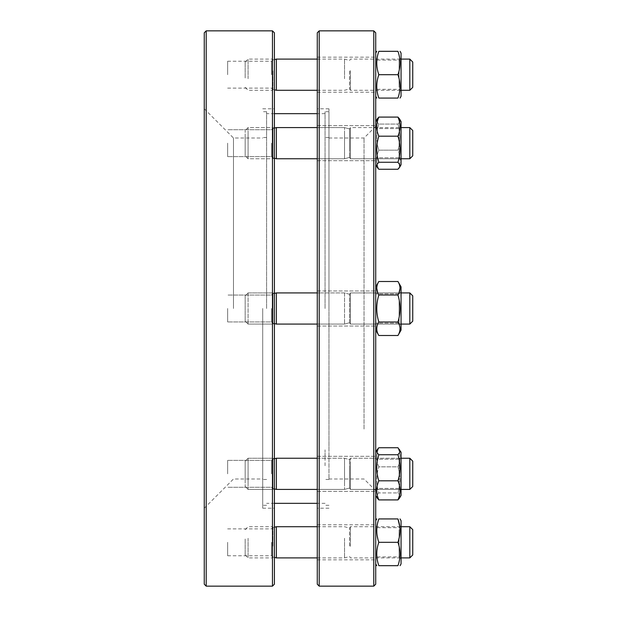 <?xml version="1.0" encoding="UTF-8"?>
<svg xmlns="http://www.w3.org/2000/svg" width="617" height="617" viewBox="0 0 617 617"><rect width="100%" height="100%" fill="white"/><g stroke="black" fill="none" stroke-linecap="round" stroke-linejoin="round"><path stroke-width="0.46" stroke-dasharray="3.08 2.31" d="M248.096 156.672L248.096 127.58L248.096 156.672M245.173 154.142L245.173 130.503L245.173 154.142M409.819 129.67L409.819 158.762L409.819 129.67M412.742 132.2L412.742 155.839L412.742 132.2M350.394 129.67L350.394 158.762L350.394 129.67M349.608 130.85L349.608 157.404L349.608 130.85M344.548 156.672L344.548 127.58L344.548 156.672M276.354 129.67L276.354 158.762L276.354 129.67M272.976 130.457L272.976 157.852L272.976 130.457M272.452 156.672L272.452 127.58L272.452 156.672M248.096 78.721L248.096 59.101L248.096 78.721M245.173 77.966L245.173 62.024L245.173 77.966M409.819 59.101L409.819 90.275M412.742 87.352L412.742 62.024M350.394 70.654L350.394 90.275L350.394 70.654M349.608 71.009L349.608 88.917L349.608 71.009M344.548 78.721L344.548 59.101L344.548 78.721M276.354 90.275L276.354 59.101M272.976 70.886L272.976 89.372L272.976 70.886M272.452 78.721L272.452 59.101L272.452 78.721M248.096 135.378L248.096 158.762L248.096 135.378M245.173 136.835L245.173 155.839L245.173 136.835M409.819 127.58L409.819 158.762L412.742 155.839L412.742 130.503L409.819 127.58L350.394 127.58L350.394 158.762L350.394 127.58L401.05 127.58M349.608 150.286L349.608 128.938L349.608 150.286M344.548 135.378L344.548 158.762L344.548 135.378M274.403 158.237L272.976 157.852L272.452 158.762L248.096 158.762L245.173 155.839L248.096 158.762L272.452 158.762L272.452 127.58L272.452 158.762L272.976 157.852L272.976 128.49L272.976 157.852L276.354 158.762L276.354 127.58L344.548 127.58L349.608 128.938L350.394 127.58L349.608 128.938L344.548 127.58L317.269 127.58M248.096 293.445L248.096 324.087L248.096 293.445M245.173 296.268L245.173 321.164L245.173 296.268M409.819 292.913L409.819 324.087L409.819 292.913L409.819 324.087L412.742 321.164L412.742 295.836L412.742 321.164L412.742 295.836L409.819 292.913L350.394 292.913L350.394 324.087L350.394 292.913L350.394 324.087L350.394 292.913L401.05 292.913M349.608 322.244L349.608 294.27L349.608 322.244M344.548 293.445L344.548 324.087L344.548 293.445M274.403 323.563L272.976 323.185L272.976 293.815L272.976 323.185L272.976 293.815L272.976 323.185L276.354 324.087L276.354 292.913L276.354 324.087L276.354 292.913L344.548 292.913L349.608 294.27L350.394 292.913L349.608 294.27L344.548 292.913L317.269 292.913M272.452 293.445L272.452 324.087L272.452 293.445M248.096 460.328L248.096 489.42L248.096 460.328M245.173 462.858L245.173 486.497L245.173 462.858M409.819 487.33L409.819 458.238L409.819 487.33M412.742 484.8L412.742 461.161L412.742 484.8M350.394 487.33L350.394 458.238L350.394 487.33M349.608 486.15L349.608 459.596L349.608 486.15M344.548 460.328L344.548 489.42L344.548 460.328M276.354 487.33L276.354 458.238L276.354 487.33M272.976 486.543L272.976 459.148L272.976 486.543M272.452 460.328L272.452 489.42L272.452 460.328M248.096 538.279L248.096 557.899L248.096 538.279M245.173 539.034L245.173 554.976L245.173 539.034M409.819 526.725L409.819 557.899M412.742 554.976L412.742 529.648M350.394 546.346L350.394 526.725L350.394 546.346M349.608 545.991L349.608 528.083L349.608 545.991M344.548 538.279L344.548 557.899L344.548 538.279M276.354 557.899L276.354 526.725M272.976 546.114L272.976 527.628L272.976 546.114M272.452 538.279L272.452 557.899L272.452 538.279M248.096 481.622L248.096 458.238L248.096 481.622M245.173 480.165L245.173 461.161L245.173 480.165M409.819 466.036L409.819 489.42L412.742 486.497L412.742 461.161L409.819 458.238L409.819 466.036M350.394 466.036L350.394 489.42L350.394 466.036M349.608 466.714L349.608 488.062L349.608 466.714M344.548 481.622L344.548 458.238L344.548 481.622M274.403 488.895L272.976 488.51L272.976 459.148L272.976 488.51L276.354 489.42L276.354 458.238L344.548 458.238L349.608 459.596L350.394 458.238L401.05 458.238M272.452 481.622L272.452 458.238L272.452 481.622M399.099 301.196L399.099 323.115L399.099 301.196M375.722 301.196L375.722 323.115L375.722 301.196M401.05 308.5L401.05 286.874L401.05 308.5M401.05 316.783L401.05 291.941L401.05 316.783M375.722 297.687L375.722 330.126L375.722 297.687M400.04 288.255L399.477 284.846L397.95 281.499C400.695 285.987 400.695 290.491 397.95 295.003C400.695 303.98 400.695 312.981 397.95 321.997C400.695 326.486 400.695 330.99 397.95 335.501C400.695 331.013 400.695 326.509 397.95 321.997L378.823 321.997C376.077 326.486 376.077 330.99 378.823 335.501C376.077 331.013 376.077 326.509 378.823 321.997C376.077 326.486 376.077 330.99 378.823 335.501L397.95 335.501C400.695 330.99 400.695 326.486 397.95 321.997L378.823 321.997C376.077 313.02 376.077 304.019 378.823 295.003L377.766 292.913M376.732 288.255L377.296 284.846L378.823 281.499C376.077 285.987 376.077 290.491 378.823 295.003L397.95 295.003C400.695 303.98 400.695 312.981 397.95 321.997C400.695 313.02 400.695 304.019 397.95 295.003L399.006 292.913M397.95 281.499C400.695 286.01 400.695 290.514 397.95 295.003L378.823 295.003C376.077 303.98 376.077 312.981 378.823 321.997C376.077 312.981 376.077 303.98 378.823 295.003C376.077 290.514 376.077 286.01 378.823 281.499M399.099 459.711L399.099 488.44L399.099 459.711M375.722 459.711L375.722 488.44L375.722 459.711M401.05 489.119L401.05 452.199L401.05 489.119M401.05 489.829L401.05 457.266L401.05 489.829M375.722 452.94L375.722 495.459L375.722 452.94M397.95 447.749C400.695 454.097 400.695 460.459 397.95 466.838C400.695 475.514 400.695 484.206 397.95 492.921L399.477 494.649L400.04 496.407L399.561 498.035L400.04 496.407L399.477 494.649L397.95 492.921L378.823 492.921L377.296 494.649L376.732 496.407L377.211 498.035L376.732 496.407L377.296 494.649L378.823 492.921C376.077 484.206 376.077 475.514 378.823 466.838C376.077 475.514 376.077 484.206 378.823 492.921L397.95 492.921C400.695 484.206 400.695 475.514 397.95 466.838L378.823 466.838C376.077 460.49 376.077 454.127 378.823 447.749C376.077 454.097 376.077 460.459 378.823 466.838L397.95 466.838C400.695 460.49 400.695 454.127 397.95 447.749M399.477 498.174L397.95 499.909L378.823 499.909C376.077 493.531 376.077 487.168 378.823 480.82C376.077 472.105 376.077 463.413 378.823 454.737L376.879 452.13L377.211 449.623M399.561 449.623L399.893 452.13L397.95 454.737C400.695 463.413 400.695 472.105 397.95 480.82C400.695 487.168 400.695 493.531 397.95 499.909M377.296 498.174L378.823 499.909M397.95 454.737L378.823 454.737M397.95 480.82L378.823 480.82M399.099 529.656L399.099 556.92L399.099 529.656M375.722 529.656L375.722 556.92L375.722 529.656M401.05 563.938L401.05 520.686M401.05 556.65L401.05 525.753L401.05 556.65M375.722 523.578L375.722 563.938L375.722 523.578M399.793 526.725L399.893 533.574L397.95 542.312C400.695 550.086 400.695 557.876 397.95 565.689L378.823 565.689C376.077 557.876 376.077 550.086 378.823 542.312L376.879 533.574L376.979 526.725M397.95 518.928L378.823 518.928L377.296 524.705M397.95 542.312L378.823 542.312M399.099 470.046L399.099 488.44L399.099 470.046M375.722 470.046L375.722 488.44L375.722 470.046M399.561 498.035L401.05 495.459L401.05 452.199M401.05 478.113L401.05 457.266L401.05 478.113M375.722 468.234L375.722 495.459L375.722 468.234M397.95 335.501L401.05 330.126L401.05 286.874M375.722 319.313L375.722 286.874L375.722 319.313M397.95 321.997L378.823 321.997M397.95 295.003L378.823 295.003M399.099 157.289L399.099 128.56L399.099 157.289M375.722 157.289L375.722 128.56L375.722 157.289M397.95 117.091C400.695 123.439 400.695 129.801 397.95 136.18C400.695 144.895 400.695 153.587 397.95 162.263L399.893 164.87L399.561 167.377L401.05 164.801L401.05 121.541M401.05 127.171L401.05 159.734L401.05 127.171M375.722 164.06L375.722 121.541L375.722 164.06M399.561 122.205L397.95 124.079L378.823 124.079C376.077 132.794 376.077 141.486 378.823 150.162C376.077 141.486 376.077 132.794 378.823 124.079L397.95 124.079C400.695 132.794 400.695 141.486 397.95 150.162L378.823 150.162C376.077 156.51 376.077 162.873 378.823 169.251C376.077 162.903 376.077 156.541 378.823 150.162L397.95 150.162C400.695 156.51 400.695 162.873 397.95 169.251C400.695 162.903 400.695 156.541 397.95 150.162C400.695 141.486 400.695 132.794 397.95 124.079L399.477 122.351L400.04 120.593L399.561 118.965L400.04 120.585M377.211 122.205L378.823 124.079L377.296 122.351L376.732 120.593L377.211 118.965L376.732 120.585M399.099 87.344L399.099 60.08L399.099 87.344M375.722 87.344L375.722 60.08L375.722 87.344M401.05 96.314L401.05 53.062M401.05 60.35L401.05 91.247L401.05 60.35M375.722 93.422L375.722 53.062L375.722 93.422M397.95 98.072C400.695 90.298 400.695 82.501 397.95 74.688C400.695 66.914 400.695 59.124 397.95 51.311L378.823 51.311C376.077 59.124 376.077 66.914 378.823 74.688C376.077 82.501 376.077 90.298 378.823 98.072L397.95 98.072M397.95 74.688L378.823 74.688M399.099 146.954L399.099 128.56L399.099 146.954M375.722 146.954L375.722 128.56L375.722 146.954M401.05 138.887L401.05 159.734L401.05 138.887M375.722 148.766L375.722 121.541L375.722 148.766M377.296 167.523L378.823 169.251L397.95 169.251L399.477 167.523M378.823 117.091C376.077 123.439 376.077 129.801 378.823 136.18C376.077 144.895 376.077 153.587 378.823 162.263L376.879 164.87L377.211 167.377L375.722 164.801M397.95 136.18L378.823 136.18M397.95 162.263L378.823 162.263M317.269 461.431L317.269 491.363L317.269 461.431M375.722 486.227L375.722 456.295L375.722 486.227M317.269 296.098L317.269 326.038L317.269 296.098M375.722 320.902L375.722 290.962L375.722 320.902M317.269 130.773L317.269 160.705L317.269 130.773M375.722 155.569L375.722 125.637L375.722 155.569M317.269 62.286L317.269 92.226L317.269 62.286M375.722 87.09L375.722 57.157L375.722 87.09M317.269 529.91L317.269 559.843L317.269 529.91M375.722 554.714L375.722 524.774L375.722 554.714M373.771 30.85L373.771 586.15M319.213 586.15L319.213 30.85M328.961 449.716L328.961 108.785L328.961 449.716M317.269 167.284L317.269 508.215L317.269 167.284M364.03 429.054L364.03 138.015L364.03 429.054M328.961 187.946L328.961 478.985L328.961 187.946M375.722 179.678L375.722 490.677L375.722 179.678M375.722 584.199L375.722 32.801M317.269 32.801L317.269 584.199M262.711 308.5L262.711 508.215L262.711 308.5M266.606 308.5L266.606 111.708L266.606 308.5M271.48 542.312L271.48 555.755L271.48 542.312M274.403 542.312L274.403 558.678L274.403 542.312M271.48 473.833L271.48 460.382L271.48 473.833M274.403 473.833L274.403 457.459L274.403 473.833M271.48 308.5L271.48 321.943L271.48 308.5M274.403 584.199L274.403 32.801M271.48 143.167L271.48 156.618L271.48 143.167M274.403 143.167L274.403 159.541L274.403 143.167M271.48 74.688L271.48 61.245L271.48 74.688M274.403 74.688L274.403 58.322L274.403 74.688M227.642 308.5L227.642 321.943L227.642 308.5M227.642 143.167L227.642 156.618L227.642 143.167M227.642 74.688L227.642 61.245L227.642 74.688M227.642 473.833L227.642 460.382L227.642 473.833M227.642 542.312L227.642 555.755L227.642 542.312M206.209 586.15L206.209 30.85M272.452 30.85L272.452 586.15M233.488 308.5L233.488 138.015L233.488 308.5M204.258 32.801L204.258 584.199M325.059 308.5L325.059 111.708L325.059 308.5M328.961 308.5L328.961 111.708L328.961 308.5M325.059 465.727L325.059 456.117L325.059 465.727M325.059 456.025L325.059 449.847L325.059 456.025M274.403 128.105L272.976 128.49L272.452 127.58L248.096 127.58L245.173 130.503L248.096 127.58L272.452 127.58L272.976 128.49L276.354 127.58M276.354 158.762L344.548 158.762L349.608 157.404L350.394 158.762L409.819 158.762M245.173 87.352L248.096 90.275L272.452 90.275L272.976 89.372L274.403 89.758M245.173 62.024L248.096 59.101L272.452 59.101L272.976 60.003L274.403 59.625M317.269 90.275L344.548 90.275L349.608 88.917L350.394 90.275L401.05 90.275M317.269 59.101L344.548 59.101L349.608 60.458L350.394 59.101L401.05 59.101M317.269 158.762L344.548 158.762L349.608 157.404L350.394 158.762L401.05 158.762M245.173 321.164L248.096 324.087L272.452 324.087L272.976 323.185L272.452 324.087L248.096 324.087L245.173 321.164M276.354 292.913L272.976 293.815L272.452 292.913L248.096 292.913L245.173 295.836L248.096 292.913L272.452 292.913L272.976 293.815L274.403 293.437M317.269 324.087L344.548 324.087L349.608 322.73L350.394 324.087L401.05 324.087M245.173 486.497L248.096 489.42L272.452 489.42L272.976 488.51L272.452 489.42L248.096 489.42L245.173 486.497M276.354 458.238L272.976 459.148L272.452 458.238L248.096 458.238L245.173 461.161L248.096 458.238L272.452 458.238L272.976 459.148L274.403 458.763M317.269 489.42L344.548 489.42L349.608 488.062L350.394 489.42L401.05 489.42M317.269 458.238L344.548 458.238L349.608 459.596L350.394 458.238L409.819 458.238M245.173 554.976L248.096 557.899L272.452 557.899L272.976 556.997L274.403 557.375M245.173 529.648L248.096 526.725L272.452 526.725L272.976 527.628L274.403 527.242M317.269 557.899L344.548 557.899L349.608 556.542L350.394 557.899L401.05 557.899M317.269 526.725L344.548 526.725L349.608 528.083L350.394 526.725L401.05 526.725M276.354 489.42L344.548 489.42L349.608 488.062L350.394 489.42L409.819 489.42M276.354 324.087L344.548 324.087L349.608 322.73L350.394 324.087L409.819 324.087M399.099 293.885L375.722 293.885L399.099 293.885L401.05 291.941L399.099 293.885M399.099 323.115L375.722 323.115L399.099 323.115L401.05 325.059L399.099 323.115M375.722 330.126L378.823 335.501M399.099 459.218L375.722 459.218L399.099 459.218L401.05 457.266L399.099 459.218M399.099 488.44L375.722 488.44L399.099 488.44L401.05 490.392L399.099 488.44M375.722 495.459L377.211 498.035M401.05 525.753L399.099 527.697L375.722 527.697M401.05 558.871L399.099 556.92L375.722 556.92M399.099 128.56L375.722 128.56L399.099 128.56L401.05 126.608L399.099 128.56M399.099 157.782L375.722 157.782L399.099 157.782L401.05 159.734L399.099 157.782M401.05 58.129L399.099 60.08L375.722 60.08M401.05 91.247L399.099 89.303L375.722 89.303M317.269 491.363L375.722 491.363L317.269 491.363M317.269 456.295L375.722 456.295L317.269 456.295M317.269 326.038L375.722 326.038L317.269 326.038M317.269 290.962L375.722 290.962L317.269 290.962M317.269 160.705L375.722 160.705L317.269 160.705M317.269 125.637L375.722 125.637L317.269 125.637M317.269 92.226L375.722 92.226M317.269 57.157L375.722 57.157M317.269 559.843L375.722 559.843M317.269 524.774L375.722 524.774M328.961 108.785L317.269 108.785M328.961 508.215L317.269 508.215M375.722 126.323L364.03 138.015L328.961 138.015M375.722 490.677L364.03 478.985L328.961 478.985M266.606 137.529L262.711 137.529M266.606 479.471L262.711 479.471M266.606 111.708L262.711 111.708M266.606 505.292L262.711 505.292M227.642 555.755L271.48 555.755L274.403 558.678M227.642 528.869L271.48 528.869L274.403 525.946M271.48 487.276L274.403 490.199L271.48 487.276L227.642 487.276L271.48 487.276M271.48 460.382L274.403 457.459L271.48 460.382L227.642 460.382L271.48 460.382M271.48 321.943L274.403 324.866L271.48 321.943L227.642 321.943L271.48 321.943M271.48 295.057L274.403 292.134L271.48 295.057L227.642 295.057L271.48 295.057M271.48 156.618L274.403 159.541L271.48 156.618L227.642 156.618L271.48 156.618M271.48 129.724L274.403 126.801L271.48 129.724L227.642 129.724L271.48 129.724M227.642 88.131L271.48 88.131L274.403 91.054M227.642 61.245L271.48 61.245L274.403 58.322M262.711 508.215L274.403 508.215M262.711 108.785L274.403 108.785M204.258 508.215L233.488 478.985L262.711 478.985M204.258 108.785L233.488 138.015L262.711 138.015M328.961 137.529L325.059 137.529M328.961 479.471L325.059 479.471M328.961 111.708L325.059 111.708M328.961 505.292L325.059 505.292M325.059 503.341L317.269 503.341M274.403 503.341L266.606 503.341M325.059 113.659L317.269 113.659M274.403 113.659L266.606 113.659"/><path stroke-width="0.93" d="M409.819 70.654L409.819 59.101L412.742 62.024L412.742 87.352L409.819 90.275L409.819 70.654M274.403 59.625L276.354 59.101L276.354 90.275L317.269 90.275M409.819 150.964L409.819 127.58L412.742 130.503L412.742 155.839L409.819 158.762L409.819 150.964M274.403 128.105L276.354 127.58L276.354 158.762L317.269 158.762M409.819 323.555L409.819 292.913L412.742 295.836L412.742 321.164L409.819 324.087L409.819 323.555M274.403 293.437L276.354 292.913L276.354 324.087L317.269 324.087M409.819 489.42L409.819 458.238L412.742 461.161L412.742 486.497L409.819 489.42L401.05 489.42M274.403 458.763L276.354 458.238L276.354 489.42L317.269 489.42M409.819 557.899L409.819 526.725L412.742 529.648L412.742 554.976L409.819 557.899L401.05 557.899M274.403 527.242L276.354 526.725L276.354 557.899L317.269 557.899M401.05 286.874L397.95 281.499L401.05 286.874L401.05 330.126L397.95 335.501C400.695 331.013 400.695 326.509 397.95 321.997C400.695 313.02 400.695 304.019 397.95 295.003L378.823 295.003C376.077 304.019 376.077 313.02 378.823 321.997C376.077 326.509 376.077 331.013 378.823 335.501L397.95 335.501M399.006 292.913L400.04 288.255M377.766 292.913L376.732 288.255M397.95 295.003C400.695 290.491 400.695 285.987 397.95 281.499L378.823 281.499C376.077 285.987 376.077 290.491 378.823 295.003M401.05 452.199L397.95 447.749L378.823 447.749L397.95 447.749L401.05 452.199L401.05 495.459L399.477 498.174M377.211 449.623L375.722 452.199L378.823 447.749L377.296 449.477L376.732 451.235L377.296 453.009L378.823 454.737C376.077 463.413 376.077 472.105 378.823 480.82C376.077 487.199 376.077 493.561 378.823 499.909L377.296 498.174M400.04 518.928L401.05 520.686L401.05 563.938L400.04 565.689M397.95 518.928C400.695 518.928 400.695 518.928 397.95 518.928C400.695 518.928 400.695 518.928 397.95 518.928C400.695 526.702 400.695 534.499 397.95 542.312C400.695 550.086 400.695 557.876 397.95 565.689C400.695 565.689 400.695 565.689 397.95 565.689C400.695 565.689 400.695 565.689 397.95 565.689L378.823 565.689C376.077 565.689 376.077 565.689 378.823 565.689C376.077 565.689 376.077 565.689 378.823 565.689C376.077 557.876 376.077 550.086 378.823 542.312C376.077 534.499 376.077 526.702 378.823 518.928C376.077 518.928 376.077 518.928 378.823 518.928C376.077 518.928 376.077 518.928 378.823 518.928L397.95 518.928L399.793 526.725M377.296 524.705L376.979 526.725M397.95 542.312L378.823 542.312M399.561 449.623L399.893 452.13L397.95 454.737C400.695 463.413 400.695 472.105 397.95 480.82L378.823 480.82M399.561 498.035L397.95 499.909C400.695 493.561 400.695 487.199 397.95 480.82M397.95 499.909L378.823 499.909M397.95 454.737L378.823 454.737M397.95 321.997L378.823 321.997M397.95 281.499L378.823 281.499L375.722 286.874L378.823 281.499M401.05 121.541L399.561 118.965L401.05 121.541L401.05 164.801L399.561 167.377L399.893 164.87L397.95 162.263C400.695 153.587 400.695 144.895 397.95 136.18C400.695 129.832 400.695 123.469 397.95 117.091L378.823 117.091C376.077 123.469 376.077 129.832 378.823 136.18C376.077 144.895 376.077 153.587 378.823 162.263L377.296 163.991L376.732 165.765L377.296 167.523L378.823 169.251L397.95 169.251L399.477 167.523M397.95 117.091L399.561 118.965L397.95 117.091L378.823 117.091L377.211 118.965L378.823 117.091M397.95 162.263L378.823 162.263M397.95 136.18L378.823 136.18M400.04 51.311L401.05 53.062L401.05 96.314L400.04 98.072M397.95 98.072C400.695 98.072 400.695 98.072 397.95 98.072C400.695 98.072 400.695 98.072 397.95 98.072C400.695 90.298 400.695 82.501 397.95 74.688C400.695 66.914 400.695 59.124 397.95 51.311C400.695 51.311 400.695 51.311 397.95 51.311C400.695 51.311 400.695 51.311 397.95 51.311L378.823 51.311C376.077 51.311 376.077 51.311 378.823 51.311C376.077 51.311 376.077 51.311 378.823 51.311C376.077 59.124 376.077 66.914 378.823 74.688C376.077 82.501 376.077 90.298 378.823 98.072C376.077 98.072 376.077 98.072 378.823 98.072C376.077 98.072 376.077 98.072 378.823 98.072L397.95 98.072M397.95 74.688L378.823 74.688M399.561 122.205L400.04 120.585M377.211 122.205L376.732 120.585M377.296 167.523L375.722 164.801M373.771 586.15L373.771 30.85L319.213 30.85L319.213 586.15L373.771 586.15L375.722 584.199L375.722 32.801L373.771 30.85M319.213 586.15L317.269 584.199L317.269 32.801L319.213 30.85M206.209 308.5L206.209 586.15L272.452 586.15L272.452 30.85L206.209 30.85L206.209 308.5M206.209 586.15L204.258 584.199L204.258 32.801L206.209 30.85M272.452 30.85L274.403 32.801L274.403 584.199L272.452 586.15M401.05 90.275L409.819 90.275M401.05 59.101L409.819 59.101M276.354 59.101L317.269 59.101M274.403 89.758L276.354 90.275M401.05 158.762L409.819 158.762M401.05 127.58L409.819 127.58M276.354 127.58L317.269 127.58M274.403 158.237L276.354 158.762M401.05 324.087L409.819 324.087M401.05 292.913L409.819 292.913M276.354 292.913L317.269 292.913M274.403 323.563L276.354 324.087M401.05 458.238L409.819 458.238M276.354 458.238L317.269 458.238M274.403 488.895L276.354 489.42M401.05 526.725L409.819 526.725M276.354 526.725L317.269 526.725M274.403 557.375L276.354 557.899M375.722 563.938L376.732 565.689M375.722 520.686L376.732 518.928M375.722 495.459L377.211 498.035M375.722 330.126L378.823 335.501M375.722 121.541L377.211 118.965L375.722 121.541M375.722 96.314L376.732 98.072M375.722 53.062L376.732 51.311M317.269 503.341L274.403 503.341M317.269 113.659L274.403 113.659"/></g></svg>
